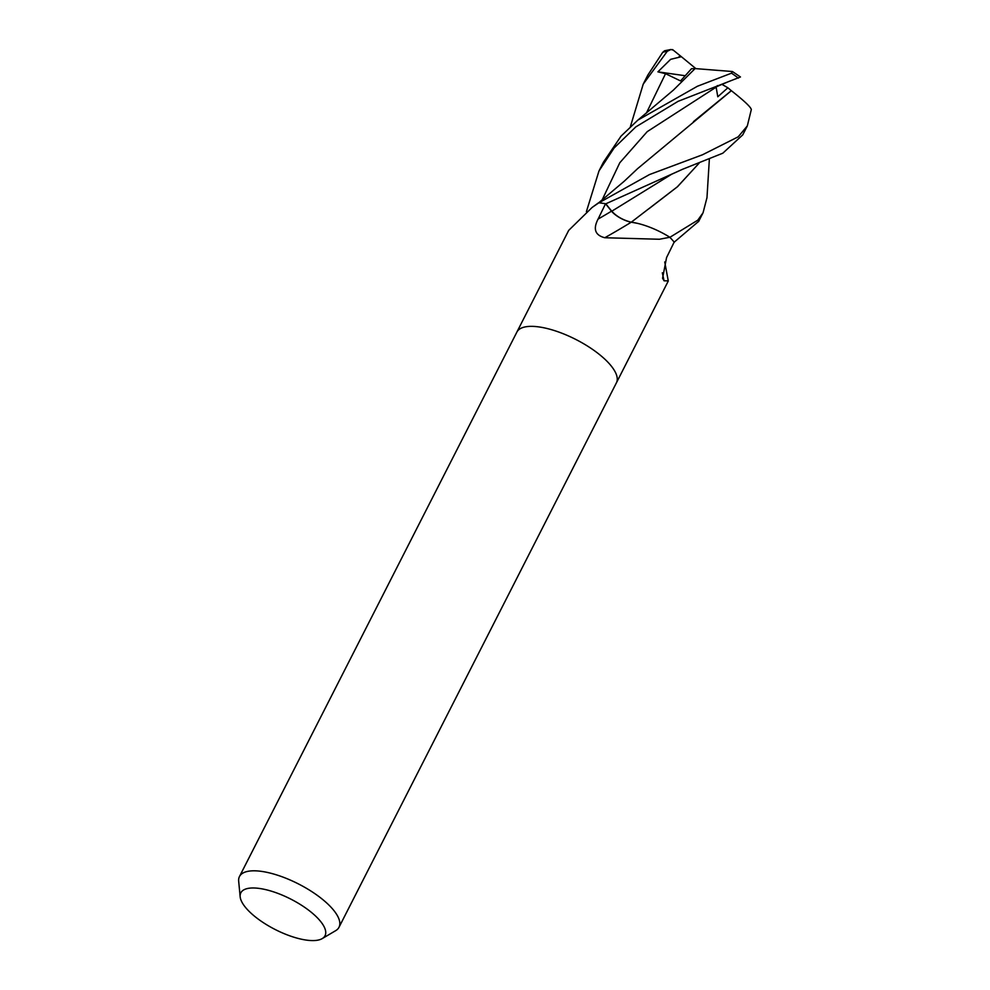 <?xml version="1.0" encoding="UTF-8"?>
<svg xmlns="http://www.w3.org/2000/svg" width="990" height="990" viewBox="0 0 990 990"><rect width="100%" height="100%" fill="white"/><g stroke="black" fill="none" stroke-linecap="round" stroke-linejoin="round"><path stroke-width="1.49" d="M637.263 223.319L631.236 222.181A44.439 16.075 27 0 1 669.265 236.882A940.302 330.4 -54.5 0 1 668.126 237.588L659.439 239.258L604.791 237.736C595.126 235.274 592.886 229.061 598.071 219.099L605.546 203.767L611.523 211.179A16.063 5.804 -153 0 0 631.249 222.206A945.66 332.281 -54.5 0 1 604.791 237.736M593.332 206.576L597.911 203.247A44.439 16.075 27 0 1 598.443 202.888A7.549 2.735 -153 0 0 598.826 202.826A55.861 20.196 27 0 1 605.546 203.767M598.826 202.826L592.193 207.38L568.706 230.373L516.929 331.984M240.162 896.779L238.677 881.224A55.861 20.196 27 0 1 239.469 876.546A55.861 20.196 27 0 1 272.832 873.786A55.861 20.196 27 0 1 322.926 899.7A55.861 20.196 27 0 1 339.013 927.259A55.861 20.196 27 0 1 335.697 930.649L322.233 938.594A47.26 17.09 27 0 1 254.43 916.146A47.26 17.09 27 0 1 240.162 896.779A47.26 17.09 27 0 1 264.578 889.379A47.26 17.09 27 0 1 311.442 912.409A47.26 17.09 27 0 1 322.233 938.594M239.469 876.546L516.879 332.096A55.861 20.196 27 0 1 550.254 329.336A55.861 20.196 27 0 1 600.348 355.249A55.861 20.196 27 0 1 616.423 382.808L339.013 927.259M669.265 236.882A7.549 2.735 -153 0 0 669.797 237.291L668.126 237.588M669.797 237.291A55.861 20.196 27 0 1 674.165 242.117L666.555 257.598L662.57 278.277L664.08 280.801A945.66 728.591 1.2 0 1 662.322 272.795M664.723 261.954L668.262 280.875L664.08 280.801M598.443 202.888A940.302 898.908 136 0 1 596.896 204.014M600.348 355.249A55.861 20.196 27 0 1 616.423 382.808M702.504 154.774L649.49 174.562L598.888 202.826A55.861 20.196 27 0 1 605.793 203.816L682.679 169.228L722.811 153.203L742.76 134.863L747.326 125.903L738.193 136.818L702.504 154.774M630.432 126.497L643.215 84.138L667.26 51.294L670.948 49.5L673.188 50.094M670.948 49.5L664.575 50.762L662.694 52.359L647.782 75.178L643.215 84.138M674.103 242.253L698.705 221.315M706.984 197.616L703.061 212.776L697.777 220.176L669.846 237.34A55.861 20.196 27 0 1 674.301 242.29M648.896 208.766L677.247 186.912L699.163 163.115L677.606 186.615L631.224 222.243M631.286 222.206C623.168 220.188 616.671 216.525 611.771 211.229L605.793 203.816M672.557 49.574L681.38 56.715L670.638 59.326L657.904 71.849L665.54 73.681L680.538 80.933L691.527 68.694L695.054 68.619M586.402 211.625L598.987 170.936L614.097 148.005L635.766 126.93L678.088 101.339L740.458 76.973L732.452 71.528L695.091 68.582L673.435 90.065L637.869 120.112L621.027 136.15L603.442 162.199M732.452 71.528L731.511 73.173L697.43 86.254L637.857 120.112M717.416 85.598L716.141 87.207L717.787 96.773L727.885 87.788L731.313 90.672L693.47 121.634M715.857 87.355L647.212 131.645L619.777 162.781L602.081 200.042M721.735 84.435L716.81 86.637M751.323 109.519L747.326 125.903M731.189 90.597L731.363 90.696C744.641 101.178 751.286 107.526 751.311 109.729M731.363 90.696L637.56 168.684L624.17 181.281L597.7 203.631M681.38 56.715L695.661 68.459M657.904 71.849L685.068 75.71M721.945 84.348L727.885 87.788M611.523 211.179A941.267 330.734 -54.5 0 1 598.071 219.099M662.694 52.359A55.861 20.196 27 0 1 667.26 51.294M682.679 169.228L671.628 174.24L611.771 211.229M680.056 55.688L678.954 56.876M665.54 73.681L646.359 113.132M731.511 73.173A55.861 20.196 27 0 1 738.354 78.111M668.25 281.086L616.473 382.709M706.959 198L709.347 159.365M726.994 82.294L721.19 84.682M599.346 170.243L603.504 162.075M698.532 221.661L703.011 212.85"/></g></svg>
